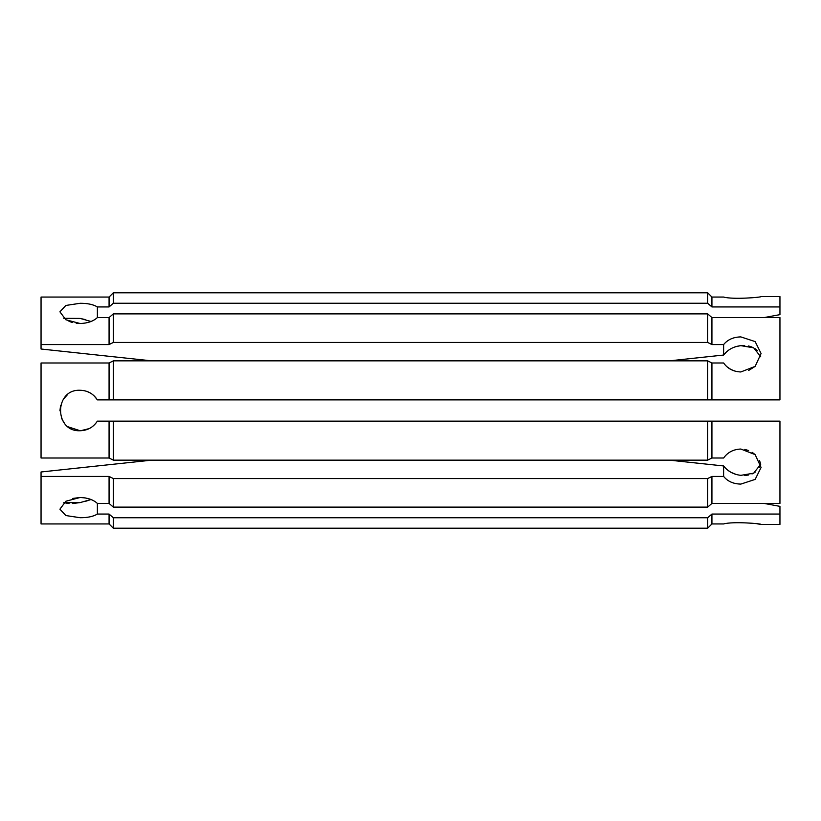 <?xml version="1.0" encoding="UTF-8"?>
<svg xmlns="http://www.w3.org/2000/svg" width="821" height="821" viewBox="0 0 821 821"><rect width="100%" height="100%" fill="white"/><g stroke="black" fill="none" stroke-linecap="round" stroke-linejoin="round"><path stroke-width="1.23" d="M91.008 321.483L80.16 318.415L63.812 318.332M80.16 323.515L65.854 319.769L59.923 311.826L65.844 305.453L80.16 303.277C87.58 303.267 93.317 304.488 97.381 306.941L97.381 317.573C93.327 321.288 87.58 323.269 80.16 323.515L76.209 323.258M68.995 321.35L72.392 322.499M80.16 318.415L85.189 319.564M85.271 497.916L80.16 497.485L72.535 498.46M69.015 503.56L63.812 502.668L80.16 502.585L72.474 503.53M764.094 503.427L779.95 506.362L779.95 524.434L761.077 524.434C762.206 523.726 732.989 521.263 723.619 523.942L711.93 523.942L711.93 514.059L707.671 517.753L707.671 528.211L711.93 523.942L707.671 528.211L113.329 528.211L109.07 523.942L113.329 528.211L113.329 517.753L109.07 514.059L97.381 514.059C93.327 516.512 87.58 517.733 80.16 517.723L65.854 515.547L59.923 509.174L65.844 501.241L80.16 497.485C87.58 497.731 93.317 499.712 97.381 503.427L109.07 503.427L109.07 476.426L113.329 478.561L707.671 478.561L711.93 476.426L723.619 476.426C727.673 481.404 733.41 483.959 740.84 484.092L755.156 479.402L761.077 467.467L755.146 454.618L740.84 449.036C733.43 449.313 727.683 452.299 723.619 458.015L711.93 458.015L707.671 460.15L707.671 421.132L97.381 421.132L95.431 423.79M94.138 395.866L97.381 399.868L711.93 399.868L711.93 362.985L723.619 362.985C727.673 368.691 733.42 371.687 740.84 371.964L755.146 366.382L761.077 353.533L755.156 341.598L740.84 336.908C733.42 337.041 727.683 339.596 723.619 344.574L711.93 344.574L711.93 317.573L707.671 313.879L113.329 313.879L109.07 317.573L97.381 317.573M726.872 351.48L723.619 355.041C727.765 349.664 733.502 346.534 740.84 345.651L753.688 347.827L760.728 356.796M726.872 469.52L730.711 472.178M731.059 472.362L735.801 474.312M744.801 449.415L748.588 450.513M752.087 452.279L755.146 454.618M759.548 460.673L760.677 463.998M744.76 475.482L748.526 475.02M751.985 473.974L755.033 472.362M759.487 467.518L760.677 464.429M760.728 464.204L753.678 473.183L740.84 475.349C733.522 474.476 727.786 471.346 723.619 465.959L669.351 460.15M740.244 345.723L735.801 346.688M757.557 350.783L755.033 348.627M751.985 347.026L748.516 345.98M744.719 345.518L741.076 345.631M755.146 366.371L748.67 370.456M97.381 421.132C93.317 427.3 87.58 430.502 80.16 430.738L68.256 426.858M64.325 423.102L61.349 417.971M59.933 410.828L60.6 405.307M63.402 399.15L67.271 394.901M89.222 428.593L80.694 430.727M80.16 430.738C54.063 431.99 54.053 389.01 80.16 390.262C87.56 390.488 93.296 393.69 97.381 399.868M756.952 523.777L761.077 524.434M97.381 306.941L109.07 306.941L113.329 303.247L707.671 303.247L711.93 306.941L779.95 306.941L779.95 314.638L764.094 317.573M711.93 344.574L707.671 342.439L707.671 313.879M711.93 306.941L711.93 297.058L707.671 292.789L711.93 297.058L723.619 297.058C732.927 299.737 762.206 297.284 761.077 296.566C762.216 297.274 732.989 299.747 723.619 297.058C732.927 299.737 762.206 297.284 761.077 296.566C762.216 297.274 732.989 299.747 723.619 297.058M711.93 399.868L779.95 399.868L779.95 317.573L711.93 317.573M779.95 306.941L779.95 296.566L761.077 296.566M669.351 360.85L723.619 355.041L723.619 344.574M707.671 342.439L113.329 342.439L113.329 313.879M113.329 342.439L109.07 344.574L109.07 317.573M113.329 303.247L113.329 292.789L109.07 297.058L113.329 292.789L707.671 292.789L707.671 303.247M779.95 514.059L711.93 514.059M109.07 523.942L41.05 523.942L109.07 523.942L109.07 514.059M707.671 517.753L113.329 517.753M109.07 399.868L109.07 362.985L113.329 360.85L707.671 360.85L711.93 362.985L707.671 360.85L707.671 399.868M735.729 371.338L731.049 369.563M730.957 369.512L726.821 366.648M113.329 399.868L113.329 360.85L109.07 362.985L41.05 362.985L41.05 458.015L109.07 458.015L109.07 421.132M109.07 306.941L109.07 297.058L41.05 297.058L41.05 349.017L151.649 360.85M109.07 503.427L113.329 507.121L707.671 507.121L707.671 478.561M707.671 507.121L711.93 503.427L711.93 476.426M113.329 421.132L113.329 460.15L109.07 458.015L113.329 460.15L707.671 460.15L711.93 458.015L711.93 421.132L707.671 421.132M711.93 503.427L779.95 503.427L779.95 421.132L711.93 421.132M151.649 460.15L41.05 471.983L41.05 476.426L109.07 476.426M80.16 502.585L91.008 499.517L85.199 501.436M86.78 391.371L89.971 392.797M41.05 523.942L41.05 476.426M109.07 344.574L41.05 344.574M113.329 507.121L113.329 478.561M723.619 465.959L723.619 476.426M97.381 514.059L97.381 503.427"/></g></svg>

